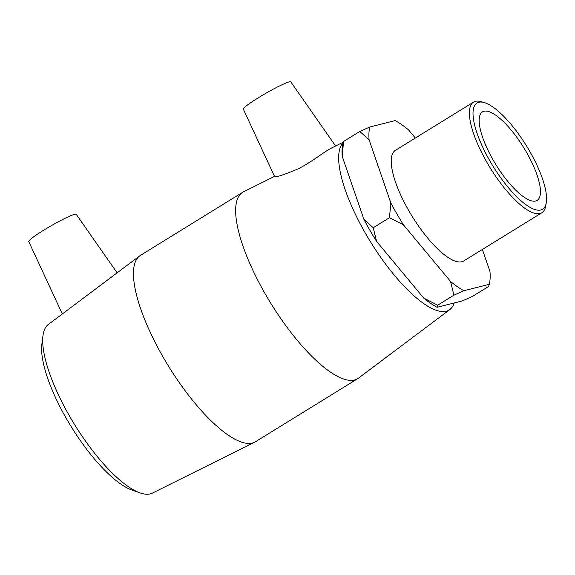 <?xml version="1.0" encoding="UTF-8"?>
<svg xmlns="http://www.w3.org/2000/svg" width="575" height="575" viewBox="0 0 575 575"><rect width="100%" height="100%" fill="white"/><g stroke="black" fill="none" stroke-linecap="round" stroke-linejoin="round"><path stroke-width="0.86" d="M489.627 282.756L488.664 286.408L472.42 296.434L462.437 300.89L437.043 307.302L437.676 305.203L453.919 295.183L463.903 290.727L489.303 284.316A102.939 32.279 -121.7 0 0 489.627 282.756A102.939 32.279 -121.7 0 0 489.979 271.537L482.382 249.457M437.676 305.203L423.703 298.058L376.596 241.428L373.24 227.736L363.939 219.413L342.226 156.371L343.541 141.5L342.908 143.599M343.541 141.5L359.792 131.474L369.092 139.797L390.799 202.838L389.483 217.709L403.463 224.854L450.563 281.484L453.919 295.183M415.323 138.036L408.509 129.849A102.939 32.279 -121.7 0 0 395.169 120.606L369.768 127.017L359.792 131.474M373.24 227.736L389.483 217.709M403.463 224.854A102.939 32.279 -121.7 0 1 390.799 202.838M369.092 139.797A102.939 32.279 -121.7 0 1 369.768 127.017M463.903 290.727A102.939 32.279 -121.7 0 1 450.563 281.484M363.939 219.413A102.939 32.279 58.3 0 0 376.596 241.428M342.952 143.103L342.578 145.152A102.939 32.279 58.3 0 0 342.226 156.371M423.703 298.058A102.939 32.279 58.3 0 0 437.043 307.302M342.959 143.031A99.123 31.086 58.3 0 0 373.606 246.776A99.123 31.086 58.3 0 0 449.851 309.558L358.484 378.134A109.509 34.342 -121.7 0 1 357.672 378.688L255.487 441.744A109.509 34.342 -121.7 0 1 254.624 442.218L152.361 493.127A99.123 31.086 -121.7 0 1 140.12 492.912A99.123 31.086 -121.7 0 1 74.635 424.659A99.123 31.086 -121.7 0 1 43.003 335.52A99.123 31.086 -121.7 0 1 48.3 324.487L139.667 255.911A109.509 34.342 -121.7 0 1 140.48 255.357L242.664 192.302A109.509 34.342 -121.7 0 1 243.527 191.82L274.519 176.396M43.003 335.52L41.889 344.03A91.986 28.843 58.3 0 0 71.25 426.751A91.986 28.843 58.3 0 0 132.02 490.087L140.12 492.912M254.624 442.218A109.509 34.342 -121.7 0 1 168.763 366.577A109.509 34.342 -121.7 0 1 139.667 255.911M449.851 309.558A99.123 31.086 58.3 0 0 454.185 302.975M357.672 378.688A109.509 34.342 -121.7 0 1 270.947 303.528A109.509 34.342 -121.7 0 1 242.664 192.302M343.225 142.19L331.502 148.027C324.659 151.39 311.363 162.315 298.058 168.87C283.87 174.893 276.029 177.416 274.548 176.446M541.851 212.757L463.68 261A65.018 20.391 -121.7 0 1 412.189 216.373A65.018 20.391 -121.7 0 1 395.392 150.334L473.57 102.098A65.018 20.391 58.3 0 0 490.36 168.137A65.018 20.391 58.3 0 0 541.851 212.757A65.018 20.391 58.3 0 0 545.668 206.123L546.25 202.874A62.416 19.572 -121.7 0 1 497.159 172.644A62.416 19.572 -121.7 0 1 478.831 102.264A62.416 19.572 -121.7 0 1 484.373 102.602A62.416 19.572 -121.7 0 1 526.47 145.856A62.416 19.572 -121.7 0 1 546.25 202.874M484.373 102.602L481.21 101.667A65.018 20.391 58.3 0 0 475.439 101.315A65.018 20.391 58.3 0 0 473.57 102.098M483.999 111.241A52.016 16.308 -121.7 0 1 525.018 149.759A52.016 16.308 -121.7 0 1 537.122 200.395A52.016 16.308 -121.7 0 1 495.93 164.694A52.016 16.308 -121.7 0 1 482.497 111.866A52.016 16.308 -121.7 0 1 483.999 111.241M335.577 146L290.806 81.873A27.377 2.559 150.1 0 0 289.211 81.887A27.377 2.559 150.1 0 0 262.135 95.464A27.377 2.559 150.1 0 0 243.34 109.164L274.541 176.446M62.316 313.964L28.75 241.579A27.377 2.559 -29.9 0 1 47.545 227.887A27.377 2.559 -29.9 0 1 74.613 214.303A27.377 2.559 -29.9 0 1 76.216 214.288L117.099 272.845"/></g></svg>

